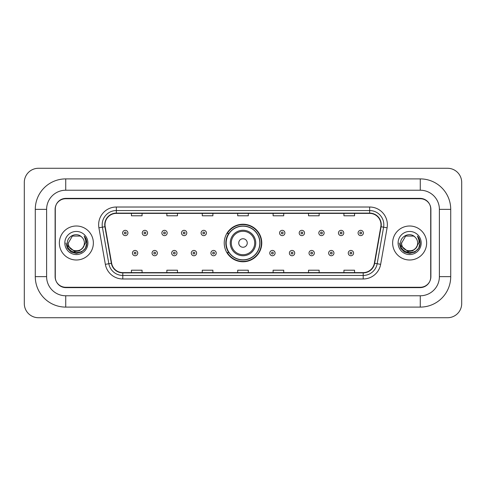 <?xml version="1.0" encoding="UTF-8"?>
<svg xmlns="http://www.w3.org/2000/svg" width="486" height="486" viewBox="0 0 486 486"><rect width="100%" height="100%" fill="white"/><g stroke="black" fill="none" stroke-linecap="round" stroke-linejoin="round"><path stroke-width="0.73" d="M224.228 243A18.772 18.772 0 0 0 243 261.772A18.772 18.772 0 0 0 261.772 243A18.772 18.772 0 0 0 243 224.228A18.772 18.772 0 0 0 224.228 243M228.73 252.562A17.18 17.18 0 0 1 228.73 233.438M420.262 178.897A30.46 30.46 0 0 1 450.722 209.357A30.46 30.46 0 0 0 420.262 178.897L65.738 178.897A30.46 30.46 0 0 0 35.278 209.357L35.278 276.643A30.46 30.46 0 0 0 65.738 307.103L420.262 307.103A30.46 30.46 0 0 0 450.722 276.643L450.722 209.357L439.387 209.357A19.124 19.124 0 0 0 420.262 190.226L65.738 190.226L420.262 190.226L420.262 178.897M420.262 307.103L420.262 295.774L65.738 295.774L420.262 295.774A19.124 19.124 0 0 0 439.387 276.643L439.387 209.357L439.387 276.643L450.722 276.643M35.278 276.643L46.613 276.643L46.613 209.357L46.613 276.643A19.124 19.124 0 0 0 65.738 295.774L65.738 307.103M420.262 198.731L65.738 198.731A10.625 10.625 0 0 0 55.112 209.357L55.112 276.643A10.625 10.625 0 0 0 65.738 287.269L420.262 287.269A10.625 10.625 0 0 0 430.888 276.643L430.888 209.357A10.625 10.625 0 0 0 420.262 198.731M65.738 178.897L65.738 190.226A19.124 19.124 0 0 0 46.613 209.357L35.278 209.357M461.7 182.438A14.167 14.167 0 0 0 447.533 168.271L38.467 168.271A14.167 14.167 0 0 0 24.3 182.438L24.3 303.562A14.167 14.167 0 0 0 38.467 317.729L447.533 317.729A14.167 14.167 0 0 0 461.7 303.562L461.7 182.438M55.289 208.998L55.289 277.002A10.625 10.625 0 0 0 65.914 287.627L420.086 287.627A10.625 10.625 0 0 0 430.711 277.002L430.711 208.998A10.625 10.625 0 0 0 420.086 198.373L65.914 198.373A10.625 10.625 0 0 0 55.289 208.998L55.289 277.002M59.365 243A16.998 16.998 0 0 0 76.363 259.998A16.998 16.998 0 0 0 93.361 243A16.998 16.998 0 0 0 76.363 226.002A16.998 16.998 0 0 0 59.365 243A16.998 16.998 0 0 0 76.363 259.998A16.998 16.998 0 0 0 93.361 243A16.998 16.998 0 0 0 76.363 226.002A16.998 16.998 0 0 0 59.365 243M392.639 243A16.998 16.998 0 0 0 409.637 259.998A16.998 16.998 0 0 0 426.635 243A16.998 16.998 0 0 0 409.637 226.002A16.998 16.998 0 0 0 392.639 243A16.998 16.998 0 0 0 409.637 259.998A16.998 16.998 0 0 0 426.635 243A16.998 16.998 0 0 0 409.637 226.002A16.998 16.998 0 0 0 392.639 243M105.012 224.726A11.336 11.336 0 0 1 116.348 213.39L369.652 213.39A11.336 11.336 0 0 1 380.811 226.695L374.366 263.242A11.336 11.336 0 0 1 363.206 272.61L122.794 272.61A11.336 11.336 0 0 1 111.634 263.242L105.189 226.695A11.336 11.336 0 0 1 105.012 224.726M104.733 224.726A11.615 11.615 0 0 0 104.909 226.743L111.355 263.291A11.615 11.615 0 0 0 122.794 272.889L363.206 272.889A11.615 11.615 0 0 0 374.645 263.291L381.091 226.743A11.615 11.615 0 0 0 369.652 213.111L116.348 213.111A11.615 11.615 0 0 0 104.733 224.726M98.907 227.8A17.709 17.709 0 0 1 116.348 207.018L369.652 207.018A17.709 17.709 0 0 1 387.093 227.8L380.647 264.348A17.709 17.709 0 0 1 363.206 278.982L122.794 278.982A17.709 17.709 0 0 1 105.353 264.348L98.907 227.8L102.4 227.187A14.167 14.167 0 0 1 116.348 210.56L369.652 210.56A14.167 14.167 0 0 1 383.6 227.187L377.16 263.734A14.167 14.167 0 0 1 363.206 275.44L122.794 275.44A14.167 14.167 0 0 1 108.84 263.734L102.4 227.187A14.167 14.167 0 0 1 102.181 224.726M430.711 277.002L430.711 208.998M374.645 263.291L377.16 263.734L383.6 227.187L387.093 227.8M237.69 213.39L237.69 215.79L248.31 215.79L248.31 213.39M202.273 213.39L202.273 215.79L212.898 215.79L212.898 213.39M166.856 213.39L166.856 215.79L177.481 215.79L177.481 213.39M131.439 213.39L131.439 215.79L142.064 215.79L142.064 213.39M273.102 213.39L273.102 215.79L283.727 215.79L283.727 213.39M308.519 213.39L308.519 215.79L319.144 215.79L319.144 213.39M343.936 213.39L343.936 215.79L354.561 215.79L354.561 213.39M248.31 272.61L248.31 270.21L237.69 270.21L237.69 272.61M212.898 272.61L212.898 270.21L202.273 270.21L202.273 272.61M177.481 272.61L177.481 270.21L166.856 270.21L166.856 272.61M142.064 272.61L142.064 270.21L131.439 270.21L131.439 272.61M283.727 272.61L283.727 270.21L273.102 270.21L273.102 272.61M319.144 272.61L319.144 270.21L308.519 270.21L308.519 272.61M354.561 272.61L354.561 270.21L343.936 270.21L343.936 272.61M82.499 248.146C78.246 253.886 67.943 250.211 68.356 243C67.864 253.328 84.862 253.328 84.37 243C84.862 253.328 67.864 253.328 68.356 243L72.359 236.068L80.366 236.068L81.605 236.949C76.697 231.804 67.238 236.044 67.323 243C66.424 255.357 86.465 255.685 86.787 243.601L86.806 243C86.775 240.376 85.901 238.067 84.181 236.081C85.487 238.225 85.949 240.534 85.566 243L82.499 248.146A8.007 8.007 0 0 0 84.37 243C84.862 253.328 67.864 253.328 68.356 243L72.359 236.068M84.37 243A8.007 8.007 0 0 0 81.605 236.949M83.009 247.714L79.394 250.843L74.656 251.505L67.572 245.594M64.814 243A11.549 11.549 0 0 0 76.363 254.549A11.549 11.549 0 0 0 87.911 243A11.549 11.549 0 0 0 76.363 231.451A11.549 11.549 0 0 0 64.814 243M84.181 236.081L86.8 243.304L86.314 239.835L86.8 243.304L86.314 239.835L86.8 243.304L84.26 236.172L86.8 243.304L84.26 236.172L86.806 243L85.402 248.218L81.581 252.04L76.363 253.443L71.144 252.04L67.323 248.218L65.92 243M84.26 236.172L86.8 243.31M247.253 243A4.253 4.253 0 0 0 243 238.748A4.253 4.253 0 0 0 238.748 243A4.253 4.253 0 0 0 243 247.253A4.253 4.253 0 0 0 247.253 243M255.751 243A12.751 12.751 0 0 0 243 230.249A12.751 12.751 0 0 0 230.249 243A12.751 12.751 0 0 0 243 255.751A12.751 12.751 0 0 0 255.751 243A12.751 12.751 0 0 1 243 255.751A12.751 12.751 0 0 1 230.249 243M259.822 243A16.822 16.822 0 0 0 243 226.178A16.822 16.822 0 0 0 226.178 243A16.822 16.822 0 0 0 243 259.822A16.822 16.822 0 0 0 259.822 243M261.419 243A18.419 18.419 0 0 1 227.26 252.562L228.967 252.562A16.98 16.98 0 0 0 254.233 255.733A16.98 16.98 0 0 0 254.233 230.267A16.98 16.98 0 0 0 228.967 233.438L227.26 233.438A18.419 18.419 0 0 1 261.419 243M417.644 243C418.136 253.328 401.138 253.328 401.63 243L405.634 236.068L413.641 236.068L414.88 236.949C409.971 231.804 400.507 236.044 400.598 243C399.699 255.357 419.734 255.685 420.062 243.601L420.08 243C420.05 240.376 419.175 238.067 417.456 236.081C418.762 238.225 419.224 240.534 418.835 243L415.773 248.146A8.007 8.007 0 0 0 417.644 243C418.136 253.328 401.138 253.328 401.63 243L405.634 236.068L413.641 236.068L414.88 236.949A8.007 8.007 0 0 1 417.644 243C418.136 253.328 401.138 253.328 401.63 243C401.211 250.211 411.521 253.886 415.773 248.146M416.283 247.714L412.669 250.843L407.93 251.505L400.847 245.594M398.089 243A11.549 11.549 0 0 0 409.637 254.549A11.549 11.549 0 0 0 421.186 243A11.549 11.549 0 0 0 409.637 231.451A11.549 11.549 0 0 0 398.089 243M417.456 236.081L420.074 243.304L419.588 239.835L420.08 243M399.194 243L400.598 248.218L404.419 252.04L409.637 253.443L414.856 252.04L418.677 248.218L420.08 243L417.535 236.172L420.074 243.304L417.614 236.257M417.535 236.172L420.074 243.31M127.927 232.976A2.655 2.655 0 0 1 125.273 235.631A2.655 2.655 0 0 1 122.618 232.976A2.655 2.655 0 0 1 125.273 230.321A2.655 2.655 0 0 1 127.927 232.976A2.655 2.655 0 0 0 125.273 230.321A2.655 2.655 0 0 0 122.618 232.976M147.55 232.976A2.655 2.655 0 0 1 144.895 235.631A2.655 2.655 0 0 1 142.24 232.976A2.655 2.655 0 0 1 144.895 230.321A2.655 2.655 0 0 1 147.55 232.976A2.655 2.655 0 0 0 144.895 230.321A2.655 2.655 0 0 0 142.24 232.976M167.172 232.976A2.655 2.655 0 0 1 164.517 235.631A2.655 2.655 0 0 1 161.862 232.976A2.655 2.655 0 0 1 164.517 230.321A2.655 2.655 0 0 1 167.172 232.976A2.655 2.655 0 0 0 164.517 230.321A2.655 2.655 0 0 0 161.862 232.976M186.794 232.976A2.655 2.655 0 0 1 184.139 235.631A2.655 2.655 0 0 1 181.478 232.976A2.655 2.655 0 0 1 184.139 230.321A2.655 2.655 0 0 1 186.794 232.976A2.655 2.655 0 0 0 184.139 230.321A2.655 2.655 0 0 0 181.478 232.976M206.416 232.976A2.655 2.655 0 0 1 203.756 235.631A2.655 2.655 0 0 1 201.101 232.976A2.655 2.655 0 0 1 203.756 230.321A2.655 2.655 0 0 1 206.416 232.976A2.655 2.655 0 0 0 203.756 230.321A2.655 2.655 0 0 0 201.101 232.976M284.899 232.976A2.655 2.655 0 0 1 282.245 235.631A2.655 2.655 0 0 1 279.584 232.976A2.655 2.655 0 0 1 282.245 230.321A2.655 2.655 0 0 1 284.899 232.976A2.655 2.655 0 0 0 282.245 230.321A2.655 2.655 0 0 0 279.584 232.976M304.522 232.976A2.655 2.655 0 0 1 301.861 235.631A2.655 2.655 0 0 1 299.206 232.976A2.655 2.655 0 0 1 301.861 230.321A2.655 2.655 0 0 1 304.522 232.976A2.655 2.655 0 0 0 301.861 230.321A2.655 2.655 0 0 0 299.206 232.976M324.138 232.976A2.655 2.655 0 0 1 321.483 235.631A2.655 2.655 0 0 1 318.828 232.976A2.655 2.655 0 0 1 321.483 230.321A2.655 2.655 0 0 1 324.138 232.976A2.655 2.655 0 0 0 321.483 230.321A2.655 2.655 0 0 0 318.828 232.976M343.76 232.976A2.655 2.655 0 0 1 341.105 235.631A2.655 2.655 0 0 1 338.45 232.976A2.655 2.655 0 0 1 341.105 230.321A2.655 2.655 0 0 1 343.76 232.976A2.655 2.655 0 0 0 341.105 230.321A2.655 2.655 0 0 0 338.45 232.976M363.382 232.976A2.655 2.655 0 0 1 360.727 235.631A2.655 2.655 0 0 1 358.073 232.976A2.655 2.655 0 0 1 360.727 230.321A2.655 2.655 0 0 1 363.382 232.976A2.655 2.655 0 0 0 360.727 230.321A2.655 2.655 0 0 0 358.073 232.976M132.429 253.097A2.655 2.655 0 0 1 135.084 250.436A2.655 2.655 0 0 1 137.738 253.097A2.655 2.655 0 0 1 135.084 255.751A2.655 2.655 0 0 1 132.429 253.097A2.655 2.655 0 0 0 135.084 255.751A2.655 2.655 0 0 0 137.738 253.097M152.051 253.097A2.655 2.655 0 0 1 154.706 250.436A2.655 2.655 0 0 1 157.361 253.097A2.655 2.655 0 0 1 154.706 255.751A2.655 2.655 0 0 1 152.051 253.097A2.655 2.655 0 0 0 154.706 255.751A2.655 2.655 0 0 0 157.361 253.097M171.667 253.097A2.655 2.655 0 0 1 174.328 250.436A2.655 2.655 0 0 1 176.983 253.097A2.655 2.655 0 0 1 174.328 255.751A2.655 2.655 0 0 1 171.667 253.097A2.655 2.655 0 0 0 174.328 255.751A2.655 2.655 0 0 0 176.983 253.097M191.29 253.097A2.655 2.655 0 0 1 193.95 250.436A2.655 2.655 0 0 1 196.605 253.097A2.655 2.655 0 0 1 193.95 255.751A2.655 2.655 0 0 1 191.29 253.097A2.655 2.655 0 0 0 193.95 255.751A2.655 2.655 0 0 0 196.605 253.097M210.912 253.097A2.655 2.655 0 0 1 213.567 250.436A2.655 2.655 0 0 1 216.227 253.097A2.655 2.655 0 0 1 213.567 255.751A2.655 2.655 0 0 1 210.912 253.097A2.655 2.655 0 0 0 213.567 255.751A2.655 2.655 0 0 0 216.227 253.097M269.773 253.097A2.655 2.655 0 0 1 272.433 250.436A2.655 2.655 0 0 1 275.088 253.097A2.655 2.655 0 0 1 272.433 255.751A2.655 2.655 0 0 1 269.773 253.097A2.655 2.655 0 0 0 272.433 255.751A2.655 2.655 0 0 0 275.088 253.097M289.395 253.097A2.655 2.655 0 0 1 292.05 250.436A2.655 2.655 0 0 1 294.71 253.097A2.655 2.655 0 0 1 292.05 255.751A2.655 2.655 0 0 1 289.395 253.097A2.655 2.655 0 0 0 292.05 255.751A2.655 2.655 0 0 0 294.71 253.097M309.017 253.097A2.655 2.655 0 0 1 311.672 250.436A2.655 2.655 0 0 1 314.333 253.097A2.655 2.655 0 0 1 311.672 255.751A2.655 2.655 0 0 1 309.017 253.097A2.655 2.655 0 0 0 311.672 255.751A2.655 2.655 0 0 0 314.333 253.097M328.639 253.097A2.655 2.655 0 0 1 331.294 250.436A2.655 2.655 0 0 1 333.949 253.097A2.655 2.655 0 0 1 331.294 255.751A2.655 2.655 0 0 1 328.639 253.097A2.655 2.655 0 0 0 331.294 255.751A2.655 2.655 0 0 0 333.949 253.097M348.262 253.097A2.655 2.655 0 0 1 350.916 250.436A2.655 2.655 0 0 1 353.571 253.097A2.655 2.655 0 0 1 350.916 255.751A2.655 2.655 0 0 1 348.262 253.097A2.655 2.655 0 0 0 350.916 255.751A2.655 2.655 0 0 0 353.571 253.097M369.652 207.018L369.652 213.111M102.4 227.187L104.909 226.743M122.794 278.982L122.794 272.889M363.206 272.889L363.206 278.982M105.353 264.348L111.355 263.291M381.091 226.743L383.6 227.187M116.348 207.018L116.348 213.111M377.16 263.734L380.647 264.348M254.713 243A11.713 11.713 0 0 0 243 231.287A11.713 11.713 0 0 0 231.287 243A11.713 11.713 0 0 0 243 254.713A11.713 11.713 0 0 0 254.713 243M124.386 232.976A0.887 0.887 0 0 0 125.273 233.863A0.887 0.887 0 0 0 126.16 232.976A0.887 0.887 0 0 0 125.273 232.089A0.887 0.887 0 0 0 124.386 232.976M144.008 232.976A0.887 0.887 0 0 0 144.895 233.863A0.887 0.887 0 0 0 145.782 232.976A0.887 0.887 0 0 0 144.895 232.089A0.887 0.887 0 0 0 144.008 232.976M163.63 232.976A0.887 0.887 0 0 0 164.517 233.863A0.887 0.887 0 0 0 165.404 232.976A0.887 0.887 0 0 0 164.517 232.089A0.887 0.887 0 0 0 163.63 232.976M183.252 232.976A0.887 0.887 0 0 0 184.139 233.863A0.887 0.887 0 0 0 185.02 232.976A0.887 0.887 0 0 0 184.139 232.089A0.887 0.887 0 0 0 183.252 232.976M202.875 232.976A0.887 0.887 0 0 0 203.756 233.863A0.887 0.887 0 0 0 204.642 232.976A0.887 0.887 0 0 0 203.756 232.089A0.887 0.887 0 0 0 202.875 232.976M281.358 232.976A0.887 0.887 0 0 0 282.245 233.863A0.887 0.887 0 0 0 283.125 232.976A0.887 0.887 0 0 0 282.245 232.089A0.887 0.887 0 0 0 281.358 232.976M300.98 232.976A0.887 0.887 0 0 0 301.861 233.863A0.887 0.887 0 0 0 302.748 232.976A0.887 0.887 0 0 0 301.861 232.089A0.887 0.887 0 0 0 300.98 232.976M320.596 232.976A0.887 0.887 0 0 0 321.483 233.863A0.887 0.887 0 0 0 322.37 232.976A0.887 0.887 0 0 0 321.483 232.089A0.887 0.887 0 0 0 320.596 232.976M340.218 232.976A0.887 0.887 0 0 0 341.105 233.863A0.887 0.887 0 0 0 341.992 232.976A0.887 0.887 0 0 0 341.105 232.089A0.887 0.887 0 0 0 340.218 232.976M359.84 232.976A0.887 0.887 0 0 0 360.727 233.863A0.887 0.887 0 0 0 361.614 232.976A0.887 0.887 0 0 0 360.727 232.089A0.887 0.887 0 0 0 359.84 232.976M135.971 253.097A0.887 0.887 0 0 0 135.084 252.21A0.887 0.887 0 0 0 134.197 253.097A0.887 0.887 0 0 0 135.084 253.978A0.887 0.887 0 0 0 135.971 253.097M155.593 253.097A0.887 0.887 0 0 0 154.706 252.21A0.887 0.887 0 0 0 153.819 253.097A0.887 0.887 0 0 0 154.706 253.978A0.887 0.887 0 0 0 155.593 253.097M175.209 253.097A0.887 0.887 0 0 0 174.328 252.21A0.887 0.887 0 0 0 173.441 253.097A0.887 0.887 0 0 0 174.328 253.978A0.887 0.887 0 0 0 175.209 253.097M194.831 253.097A0.887 0.887 0 0 0 193.95 252.21A0.887 0.887 0 0 0 193.064 253.097A0.887 0.887 0 0 0 193.95 253.978A0.887 0.887 0 0 0 194.831 253.097M214.454 253.097A0.887 0.887 0 0 0 213.567 252.21A0.887 0.887 0 0 0 212.686 253.097A0.887 0.887 0 0 0 213.567 253.978A0.887 0.887 0 0 0 214.454 253.097M273.314 253.097A0.887 0.887 0 0 0 272.433 252.21A0.887 0.887 0 0 0 271.546 253.097A0.887 0.887 0 0 0 272.433 253.978A0.887 0.887 0 0 0 273.314 253.097M292.937 253.097A0.887 0.887 0 0 0 292.05 252.21A0.887 0.887 0 0 0 291.169 253.097A0.887 0.887 0 0 0 292.05 253.978A0.887 0.887 0 0 0 292.937 253.097M312.559 253.097A0.887 0.887 0 0 0 311.672 252.21A0.887 0.887 0 0 0 310.791 253.097A0.887 0.887 0 0 0 311.672 253.978A0.887 0.887 0 0 0 312.559 253.097M332.181 253.097A0.887 0.887 0 0 0 331.294 252.21A0.887 0.887 0 0 0 330.407 253.097A0.887 0.887 0 0 0 331.294 253.978A0.887 0.887 0 0 0 332.181 253.097M351.803 253.097A0.887 0.887 0 0 0 350.916 252.21A0.887 0.887 0 0 0 350.029 253.097A0.887 0.887 0 0 0 350.916 253.978A0.887 0.887 0 0 0 351.803 253.097"/></g></svg>
